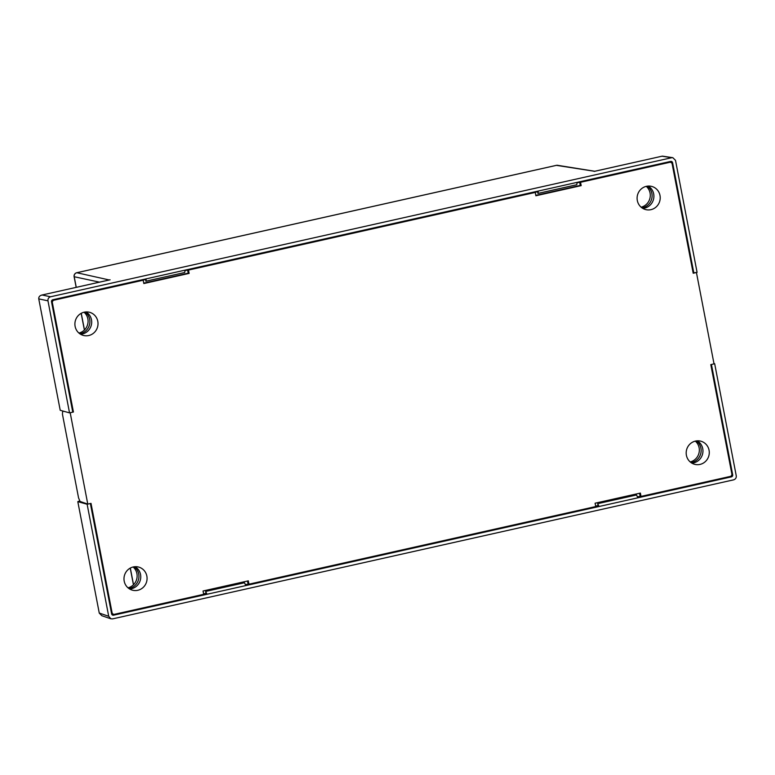 <?xml version="1.0" encoding="UTF-8"?>
<svg xmlns="http://www.w3.org/2000/svg" width="775" height="775" viewBox="0 0 775 775"><rect width="100%" height="100%" fill="white"/><g stroke="black" fill="none" stroke-linecap="round" stroke-linejoin="round"><path stroke-width="1.16" d="M113.751 614.459L112.201 613.413L91.014 503.372L87.778 504.099L70.186 412.726L73.422 412.009L52.225 301.969L53.262 300.342L143.191 280.211L143.83 283.543L189.119 273.401L188.48 270.068L535.244 192.432L535.883 195.765L581.173 185.632L580.533 182.29L670.462 162.159L672.012 163.205L693.199 273.246L696.434 272.519L714.027 363.882L710.791 364.608L731.988 474.649L730.941 476.276L641.022 496.407L640.373 493.074L595.093 503.208L595.733 506.55L248.969 584.185L248.32 580.843L203.04 590.986L203.68 594.318L113.751 614.459L111.629 613.926M668.651 161.868L670.937 162.149L668.844 161.83M695.485 441.082A11.964 11.518 103.9 0 0 694.875 464.37A11.964 11.518 103.9 0 0 708.922 455.506A11.964 11.518 103.9 0 0 695.485 441.082M646.428 186.32A11.964 11.518 103.9 0 0 645.808 209.618A11.964 11.518 103.9 0 0 659.854 200.754A11.964 11.518 103.9 0 0 646.428 186.32M84.223 312.189A11.964 11.518 103.9 0 0 83.613 335.488A11.964 11.518 103.9 0 0 97.66 326.624A11.964 11.518 103.9 0 0 84.223 312.189M133.29 566.951A11.964 11.518 103.9 0 0 132.67 590.24A11.964 11.518 103.9 0 0 146.717 581.376A11.964 11.518 103.9 0 0 133.29 566.951M248.969 584.185L245.326 584.515M205.995 593.321L203.593 593.853M641.022 496.407L637.379 496.736M598.048 505.542L595.646 506.075M248.048 583.904L247.496 581.037M640.102 496.126L639.549 493.258M535.244 192.432L537.588 191.541M577.113 182.697L580.533 182.29M143.191 280.211L145.535 279.32M185.06 270.475L188.48 270.068M581.173 185.632L580.272 185.409L579.642 182.125M535.806 195.358L580.272 185.409M189.119 273.401L188.218 273.178L187.589 269.903M143.753 283.137L188.218 273.178M73.422 412.009L72.714 411.854M65.255 411.68L62.639 411.128L62.446 414.238L78.556 497.879L80.038 501.444L87.778 504.099M691.823 463.121A11.964 11.518 103.9 0 0 697.316 440.83M642.766 208.359A11.964 11.518 103.9 0 0 648.258 186.068M80.561 334.228A11.964 11.518 103.9 0 0 86.054 311.938M129.619 588.99A11.964 11.518 103.9 0 0 135.121 566.699M85.076 312.034A11.964 11.518 -76.1 0 1 79.738 333.686M134.133 566.796A11.964 11.518 -76.1 0 1 128.795 588.438M670.569 162.082A1.705 1.647 103.9 0 0 670.268 161.51M647.28 186.165A11.964 11.518 -76.1 0 1 641.942 207.816M696.337 440.927A11.964 11.518 -76.1 0 1 691 462.568M111.949 614.614L112.976 614.391M203.631 594.096L206.043 593.553M245.443 584.728L248.513 584.04M595.684 506.317L598.097 505.775M637.496 496.959L640.567 496.271M145.468 279L145.894 281.199L184.712 272.509L185.118 270.126L52.816 299.751A1.705 1.647 -76.1 0 0 51.518 301.775L72.773 412.155L69.537 412.872L47.963 300.836C47.779 298.772 48.641 297.426 50.549 296.777L671.625 157.722L672.836 157.683L675.5 160.338L697.083 272.374L693.141 272.926M50.549 296.777L42.17 295.004C39.787 295.527 38.653 296.806 38.75 298.83L60.217 410.285L69.537 412.872M87.129 504.244L90.365 503.517L111.619 613.887A1.705 1.647 -76.1 0 0 113.557 615.195L207.041 594.26L205.637 591.441L206.14 594.038L207.041 594.26L599.094 506.492L597.69 503.663L598.193 506.269L599.094 506.492L731.397 476.867A1.705 1.647 -76.1 0 0 732.695 474.843L711.44 364.463L714.676 363.737L736.25 475.782C736.434 477.836 735.572 479.192 733.654 479.841L112.578 618.886L110.854 618.799L108.703 616.28L87.129 504.244L77.81 501.648L79.583 500.96M78.934 333.047A11.964 11.518 103.9 0 0 84.068 312.228M127.991 587.808A11.964 11.518 103.9 0 0 133.126 566.99M185.118 270.126L538.354 191.037L537.947 193.421L537.521 191.231M538.354 191.037L670.656 161.423A1.705 1.647 -76.1 0 1 672.593 162.731L693.848 273.1M713.969 363.591L714.676 363.737M641.138 207.177A11.964 11.518 103.9 0 0 646.273 186.358M690.196 461.939A11.964 11.518 103.9 0 0 695.33 441.12M77.81 501.648L99.268 613.102L101.816 615.708L110.854 618.799M109.275 279.978L76.822 272.732A3.42 3.313 102 0 0 74.226 276.791L76.26 287.351M145.894 281.199L146.301 278.816M577.172 182.348L576.765 184.731L537.947 193.421M594.735 171.265L557.603 165.317A3.42 3.284 99.1 0 0 557.603 165.317A3.42 3.284 99.1 0 0 556.411 165.356L594.677 171.304M205.637 591.441L244.454 582.752L245.859 585.571M597.69 503.663L636.507 494.973L637.912 497.802M110.108 279.794L41.753 295.072L109.682 279.862M672.836 157.683L662.363 156.124L594.192 171.411M112.201 613.413L111.484 613.161M52.109 300.099L53.262 300.342M51.528 301.814L52.225 301.969M99.491 282.148L74.119 276.714L76.173 287.37M81.259 313.303L84.465 329.937M130.316 568.065L133.523 584.699M672.593 162.731L671.625 162.488M732.695 474.843L731.988 474.668M731.397 476.867L729.914 476.499M113.557 615.195L112.181 614.856M47.963 300.836L38.76 298.879M99.258 613.054L108.703 616.28M556.237 165.395A3.42 0.843 77.4 0 1 556.324 165.356A3.42 0.843 77.4 0 1 556.411 165.356L76.822 272.732A3.42 0.843 -102.6 0 0 76.725 272.732A3.42 0.843 -102.6 0 0 76.638 272.781M671.625 157.722L662.121 156.201M133.445 584.776L130.229 568.114M84.378 330.014L81.172 313.352M557.613 165.317A3.42 3.42 0 0 0 556.324 165.356L76.725 272.732A3.42 3.42 0 0 0 74.119 276.714M662.363 156.124L594.435 171.333"/></g></svg>
